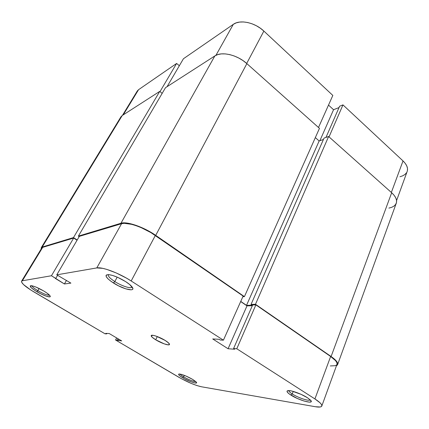 <?xml version="1.0" encoding="UTF-8"?>
<svg xmlns="http://www.w3.org/2000/svg" width="429" height="429" viewBox="0 0 429 429"><rect width="100%" height="100%" fill="white"/><g stroke="black" fill="none" stroke-linecap="round" stroke-linejoin="round"><path stroke-width="0.64" d="M288.755 390.578C288.781 391.355 289.945 392.487 292.251 393.961L290.91 395.088C286.867 392.428 285.982 390.926 288.261 390.588C291.468 390.245 301.893 394.101 307.448 397.731L301.024 394.321L291.876 391.06L288.685 390.578L287.108 390.985L287.355 392.197L289.35 394.026L297.131 398.38L304 401.018L309.304 402.145L311.041 401.817L310.955 400.654L307.448 397.731L310.655 400.268C314.806 404.708 299.147 400.493 290.91 395.088L292.251 393.961C289.945 392.487 288.781 391.355 288.755 390.578M180.035 374.072C180.394 374.731 181.601 375.67 183.644 376.887L182.684 377.772C178.979 375.514 177.81 374.26 179.177 374.002C182.277 374.324 186.744 376.11 192.567 379.354L185.698 375.917L181.076 374.292L178.7 374.126L178.78 374.855L180.18 376.136L184.234 378.646L191.044 381.783L195.056 382.99L196.595 382.711L195.919 381.713L192.567 379.354L196.375 382.207C198.396 384.647 188.926 381.542 182.684 377.772L183.644 376.887C181.601 375.67 180.394 374.731 180.035 374.072M108.344 274.603C107.792 276.061 109.942 278.383 114.806 281.563L113.449 282.984C105.904 277.874 104.209 275.08 108.376 274.603C113.031 275.107 118.785 277.434 125.627 281.601L117.809 277.407L112.741 275.482L108.746 274.624L106.44 274.957L106.033 275.552L106.145 276.399L107.845 278.705L111.261 281.521L118.393 285.778L125.858 288.883L131.263 289.827L132.266 289.58L132.781 289.044L132.781 288.25L129.767 284.604L125.627 281.601C128.711 283.585 130.856 285.365 132.062 286.931C136.438 292.369 123.418 289.473 113.449 282.984L114.806 281.563C110.06 278.464 107.888 276.169 108.296 274.678L108.339 274.603M31.848 285.762C32.218 286.84 34.213 288.47 37.832 290.653L36.878 291.709C30.985 288.063 29.049 286.052 31.076 285.671C33.907 286.009 38.101 287.762 43.651 290.937L35.859 287.033L32.684 285.945L30.239 285.891L31.183 287.666L35.119 290.626L40.701 293.79L46.117 296.133L49.614 296.889L50.247 296.353L49.984 295.785L47.04 293.136L43.651 290.937C46.981 292.943 49.094 294.557 49.989 295.79C51.984 298.477 43.892 295.924 36.878 291.709L37.832 290.653C34.213 288.47 32.218 286.84 31.848 285.762M117.203 277.145L114.806 281.563L117.203 277.145M39.114 288.492L37.832 290.653L39.114 288.492M184.347 375.375L183.644 376.887L184.347 375.375M293.232 391.414L292.251 393.961L293.232 391.414M155.7 339.789C152.52 337.811 151.024 336.411 151.217 335.585C151.571 334.212 159.609 336.974 165.074 340.379C168.206 342.347 169.664 343.726 169.46 344.525C169.053 345.892 161.106 343.136 155.7 339.789L157.293 336.556L155.7 339.789L164.221 343.86L168.152 344.852L169.385 344.626L168.656 343.018L165.074 340.379L156.328 336.202L153.453 335.387L151.249 335.526L152.118 337.189L155.7 339.789M21.552 281.215L41.774 247.983L42.702 247.351L22.378 280.77L21.552 281.22C21.278 283.22 25.456 286.824 34.079 292.031L105.03 333.805L106.655 333.891L106.901 333.43L106.655 333.891L105.765 333.371L109.234 333.548L121.697 340.91L115.567 340.015L116.65 337.934L115.567 340.015L121.697 340.91L109.234 333.548L105.765 333.371L106.655 333.891L105.03 333.805L30.824 290.031L23.477 284.534L21.509 281.96L21.579 281.172L22.378 280.77L51.448 275.75L73.67 238.057L42.702 247.351L22.378 280.77L51.448 275.75L64.409 283.971L70.898 283.113L56.773 274.833L96.782 267.927L102.703 268.339L106.778 269.391L116.361 273.01L126.469 278.121L131.183 280.968L223.412 340.181L243.136 296.064L155.346 235.451L131.183 280.968L223.412 340.181L220.275 340.009L219.155 339.291L212.714 338.953L228.072 348.745L234.674 349.227L233.58 348.53L236.781 348.761L314.924 398.927L320.066 402.82L321.407 404.402L321.863 405.652L321.428 406.526L320.147 406.998L315.31 406.719L201.437 386.77L196.825 385.526L190.9 383.269L181.44 378.727L115.567 340.015L178.582 377.118C187.376 382.083 194.997 385.301 201.437 386.77L315.31 406.719C319.128 407.373 321.294 407.142 321.798 406.038C322.195 404.552 319.905 402.188 314.924 398.927L330.636 356.483L255.888 304.874L252.643 304.965L233.58 348.53L234.674 349.227L228.072 348.745L246.997 305.866L240.685 301.549L246.997 305.866L252.311 305.721L246.997 305.866L228.072 348.745L212.714 338.953L219.155 339.291L220.275 340.009L223.412 340.181L243.136 296.064L150.852 232.577L141.087 227.601L136.234 225.713L131.682 224.34L124.206 223.311L121.573 223.686L79.322 236.363L56.773 274.833L96.782 267.927L121.573 223.686L79.322 236.363L56.773 274.833L70.898 283.113L64.409 283.971L66.468 280.405L64.409 283.971L55.357 278.469L55.797 278.4L57.588 275.332L55.797 278.4L51.448 275.75L73.67 238.057L42.702 247.351L41.811 247.924M330.314 365.942L335.215 365.696L336.561 364.961M337.081 363.84L336.733 362.371L335.51 360.607L330.636 356.483L255.888 304.874L236.781 348.761L314.924 398.927L330.636 356.483C335.403 359.851 337.521 362.462 336.985 364.318L321.809 406.016M77.048 240.24L73.67 238.057L77.048 240.24M131.183 280.968L155.346 235.451C143.817 227.343 127.263 221.654 121.573 223.686L96.782 267.927C102.15 266.715 119.021 273.042 131.183 280.968M252.643 304.965L255.888 304.874L236.781 348.761L233.58 348.53L252.643 304.965M118.114 340.647L118.849 339.232L118.114 340.647M117.24 340.133L117.975 338.712L117.24 340.133M310.296 399.892C309.368 401.523 298.107 397.785 292.251 393.961C298.107 397.785 309.368 401.523 310.296 399.892M195.769 381.579C193.222 381.51 189.178 379.944 183.644 376.887C189.178 379.944 193.222 381.51 195.769 381.579M49.517 295.211C47.431 295.388 43.538 293.87 37.832 290.653C43.538 293.87 47.431 295.388 49.517 295.211M132.084 286.958L132.046 287.039C131.242 289.098 121.734 286.041 114.806 281.563C121.847 286.116 131.494 289.167 132.084 286.958M337.639 364.543L396.283 203.19C397.313 200.016 395.774 196.53 391.677 192.739L328.609 136.502L324.045 138.09L251.045 304.413L252.193 305.201L246.519 305.362L240.744 301.41L246.519 305.362L319.149 140.964L315.336 137.607L319.149 140.964L246.519 305.362L252.193 305.201L251.045 304.413L324.045 138.09L328.609 136.502L255.48 304.279L251.045 304.413L255.48 304.279L328.609 136.502L391.677 192.739L331.108 356.515L255.48 304.279L331.108 356.515C336.004 359.979 338.181 362.666 337.628 364.575L336.47 365.733L337.194 365.24L337.73 364.087L337.371 362.58L334.003 358.714L331.108 356.515L391.677 192.739L394.063 195.222L395.694 197.726L396.514 200.15L396.509 202.397L395.677 204.381L394.079 206.027L391.79 207.282L388.894 208.103M323.439 139.479L319.149 140.964L323.439 139.479M319.466 128.351L246.868 63.621L243.039 60.618L238.797 58.049L234.314 56.017L229.788 54.617L225.402 53.904L221.343 53.893L217.776 54.585L214.843 55.936L165.508 87.682L78.378 236.116L79.167 236.626L78.378 236.116L165.508 87.682L214.843 55.936L120.951 223.262L78.378 236.116L120.951 223.262C126.786 221.155 143.844 227.011 155.711 235.365L146.117 229.671L136.031 225.338L127.166 223.091L123.654 222.871L120.951 223.262L214.843 55.936C221.611 51.169 237.296 54.815 246.868 63.621L319.466 128.351L244.417 296.637L155.711 235.365L246.868 63.621L155.711 235.365L244.417 296.637L319.466 128.351M41.254 247.683L120.94 116.822L122.238 115.519L42.203 247.04L41.291 247.63L41.179 248.959L41.254 247.689L42.203 247.04L73.488 237.591L159.727 91.398L73.488 237.591L77.199 239.988L73.488 237.591L42.203 247.04L122.238 115.519L159.727 91.398L162.167 93.366L159.727 91.398L122.238 115.519L120.935 116.833M242.846 296.712L244.417 296.637L242.846 296.712M396.578 200.584L407.175 171.461C408.252 168.168 406.864 164.661 403.019 160.923L391.355 192.449L403.019 160.923L342.964 104.891L403.019 160.923L405.249 163.374L406.751 165.878L407.48 168.329L407.416 170.629M329.038 136.883L342.964 104.891L339.623 106.22L325.97 137.425L339.623 106.22L342.964 104.891L329.038 136.883M183.44 58.741L167.063 86.679L183.44 58.741L233.306 24.34L183.44 58.741M215.948 55.314L233.306 24.34L215.948 55.314M399.941 176.753L402.745 175.804L404.987 174.437L406.569 172.689M339.039 107.556L333.553 109.727L328.512 105.084L333.553 109.727L339.039 107.556M332.829 95.426L263.867 31.081L260.29 28.175L256.301 25.713L252.059 23.809L247.753 22.539L243.559 21.954L239.65 22.072L236.191 22.882L233.306 24.34C240.02 19.31 254.965 22.496 263.867 31.081L332.829 95.426L318.495 127.488L332.829 95.426M137.237 91.077L138.556 89.693L123.257 114.865L138.556 89.693L176.614 63.444L160.006 91.618L176.614 63.444L179.338 65.734L176.614 63.444L138.556 89.693L137.307 90.964L122.447 115.385M246.68 63.454L263.867 31.081L246.68 63.454M319.878 140.707L333.553 109.727L319.878 140.707"/></g></svg>
